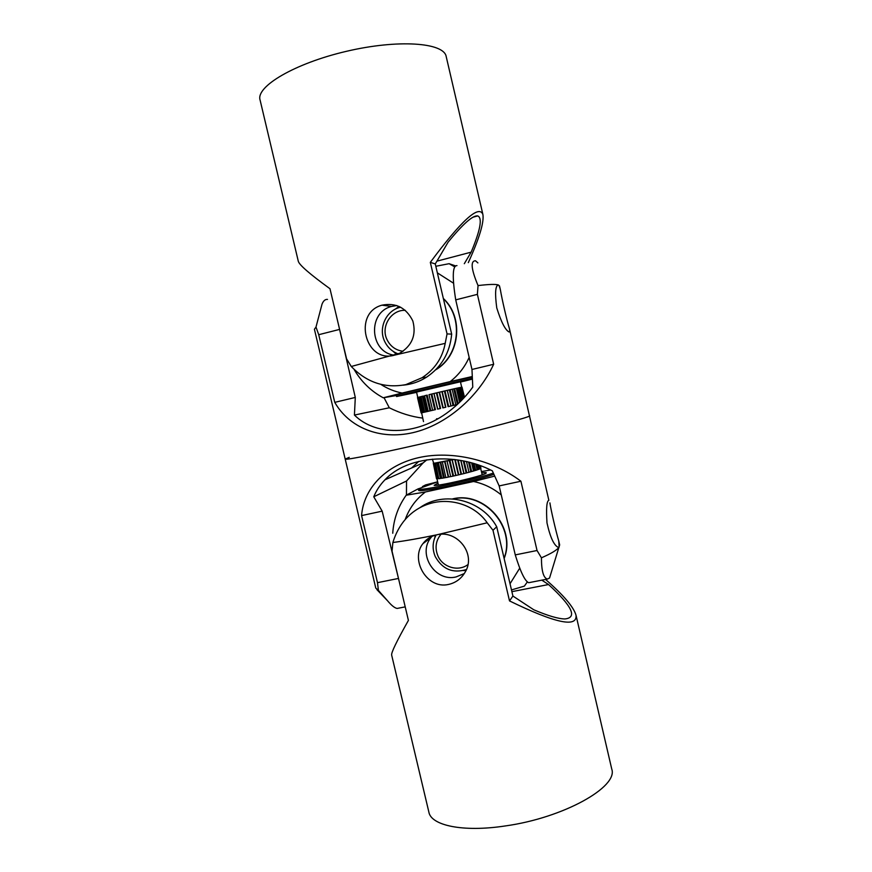 <?xml version="1.0" encoding="UTF-8"?>
<svg xmlns="http://www.w3.org/2000/svg" width="872" height="872" viewBox="0 0 872 872"><rect width="100%" height="100%" fill="white"/><g stroke="black" fill="none" stroke-linecap="round" stroke-linejoin="round"><path stroke-width="1.31" d="M403.311 385.141C411.639 384.356 419.378 381.696 426.55 377.173C441.559 367.047 449.93 352.691 451.674 334.129L435.27 263.944L448.045 242.242C462.945 223.951 472.842 215.177 477.725 215.918C482.608 217.924 480.418 230.001 471.153 252.161L464.307 263.693M471.153 252.161L436.905 261.164M394.362 355.187C369.63 352.31 367.286 312.318 391.604 306.432L396.793 305.527M446.213 56.604L446.17 56.429C443.793 42.565 398.155 39.109 346.304 51.35C294.409 63.438 255.55 86.72 260.096 100.073L298.279 261.186C299.085 264.794 309.658 273.982 329.987 288.741L346.565 358.828L351.263 366.48C366.796 382.557 384.999 388.596 405.872 384.607L422.07 377.718C434.747 369.401 442.453 357.945 445.2 343.361L447.053 333.9L430.321 262.352L435.27 263.944M447.053 333.911L451.674 334.129M445.211 343.35L394.569 355.133C365.292 363.788 352.462 313.004 381.98 305.167C395.964 302.486 406.254 307.751 412.827 320.961C416.522 334.946 412.118 345.715 399.627 353.28L351.263 366.491M430.321 262.352C461.452 220.431 478.979 204.462 482.892 214.458C484.189 222.327 479.328 238.394 468.297 262.646M456.972 265.611C452.514 265.546 452.099 276.969 455.718 299.87L471.97 369.466L472.777 387.103C466.869 395.245 460.045 402.483 452.296 408.815C420.358 435.531 376.955 437.482 354.424 415.061L355.296 397.447L338.739 325.747M354.424 415.061L389.304 407.78C400.248 413.219 411.377 416.674 422.691 418.113M384.007 397.643L389.304 407.78M436.556 418.789L437.853 418.745M477.9 262.908L475.502 260.772C470.324 260.859 471.174 269.132 478.041 285.58L477.387 294.355L493.661 364.267L471.97 369.466M477.376 294.355L455.718 299.87M339.23 329.496L318.727 334.706L315.991 327.065L322.041 304.099C323.414 300.764 325.234 299.194 327.49 299.401M355.296 397.447L334.761 402.363L318.727 334.706M478.03 285.58C488.789 284.294 495.525 284.076 498.239 284.926L498.272 284.937C499.013 285.253 499.721 286.877 500.397 289.82C501.967 299.314 507.003 320.983 509.357 328.373C509.967 331.011 509.848 332.199 508.986 331.938C505.215 329.943 501.138 321.932 496.757 307.892C494.827 293.483 495.329 285.831 498.239 284.926L499.482 285.896M493.661 364.267C478.303 397.316 446.05 425.067 412.816 432.686C379.56 440.284 348.985 427.345 334.761 402.363M349.247 457.331L345.192 459.075C344.211 460.678 386.165 452.187 437.548 440.131C488.941 428.087 530.765 416.925 529.675 415.802C530.765 416.925 488.941 428.087 437.548 440.131C386.165 452.187 344.211 460.678 345.192 459.075L314.411 329.245L315.991 327.065M549.905 502.872C550.864 509.738 555.846 531.179 558.767 541.022L559.148 547.027L558.244 547.365C553.938 545.382 550.188 537.239 546.995 522.949C546.079 508.42 546.7 500.877 548.859 500.332L509.357 328.373M405.338 310.345C391.179 309.549 380.552 326.575 386.961 339.513C390.318 346.348 395.681 350.272 403.038 351.274M398.253 353.912C392.019 351.569 387.451 347.318 384.552 341.17C378.328 328.253 385.882 311.064 399.507 307.467L400.63 307.173M457.288 404.51L455.827 404.848L457.288 404.499M453.418 405.425L450.966 406.003L455.827 404.859L452.176 389.25L450.137 389.708L453.8 405.338M448.372 406.614L450.966 406.003M443.009 407.878L445.723 407.235M437.679 409.121L440.338 408.499M431.477 394.09L434.016 393.479L428.991 394.678L432.654 410.298L430.441 410.799L435.139 409.709M426.79 395.212L424.544 395.746L428.207 411.322L426.539 411.704L430.441 410.799M422.887 396.161L421.034 396.618L424.675 412.129L423.639 412.358L426.539 411.704M421.034 396.618L418.636 397.229L421.917 412.739L423.639 412.358M439.346 392.226L436.676 392.847L439.532 392.171L443.205 407.834M444.709 390.972L442.06 391.583L444.993 390.896L448.666 406.548M450.933 406.014L447.271 390.373L449.756 389.806L444.993 390.896M454.203 388.792L452.176 389.25L454.639 388.683L458.16 403.692M459.599 402.319L456.329 388.313L457.767 387.996L454.639 388.683M459.479 387.637L458.247 387.877L461.244 400.695M463.937 397.883L461.528 387.212L460.743 387.342L463.348 398.515M459.468 387.615L462.28 399.638M461.528 387.212L464.395 397.381M464.504 397.261L461.986 387.103M421.111 412.914L417.503 397.578M416.478 391.659L421.111 412.925L421.917 412.739M423.509 421.601L418.298 397.338M419.519 397L423.16 412.478M422.419 396.27L426.07 411.813M426.364 395.31L430.027 410.897M431.128 394.166L434.79 409.796M434.016 393.479L437.755 409.11M436.676 392.847L434.082 393.457M436.414 392.912L440.088 408.565M442.06 391.583L439.532 392.171M441.908 391.615L445.581 407.279M444.415 391.048L448.077 406.679M442.213 391.561L445.875 407.202M439.161 392.269L442.823 407.922M436.927 392.792L440.6 408.434M433.94 393.501L437.602 409.132M431.825 394.002L435.488 409.633M427.204 395.114L430.866 410.701M423.356 396.052L427.008 411.595M420.01 396.88L421.034 396.629M420.489 396.771L424.13 412.249M459.773 387.571L462.542 399.365M457.299 388.105L460.427 401.512M453.767 388.901L457.397 404.401M449.385 389.893L453.037 405.513M447.336 390.362L450.998 405.992M416.576 392.073L460.427 381.783M472.373 378.372C451.195 382.83 393.763 396.597 396.607 396.52L416.642 392.356M460.492 382.067L472.406 379.091M454.661 266.843L449.113 263.693L455.478 265.873M380.901 384.432C387.451 388.661 394.526 391.539 402.134 393.054L450.181 381.598C458.432 375.178 464.754 367.112 469.158 357.4M402.134 393.054L383.211 397.785C371.091 391.201 361.477 381.892 354.359 369.881M383.211 397.785L396.368 395.517M435.608 369.881C459.904 356.027 464.198 317.659 443.336 298.453M453.538 283.204L437.352 272.849M449.113 263.693L435.815 266.276M450.181 381.598L472.297 376.519M436.033 369.456C459.609 355.34 463.664 317.888 443.412 298.758M396.727 354.501L393.054 351.285M395.016 309.309L399.071 306.421M472.319 376.977C451.369 381.326 393.425 395.234 396.302 395.201L396.607 396.509M426.942 459.784L423.149 462.868L406.548 480.984L406.45 495.078M406.548 480.984L373.761 496.778C376.29 490.565 380.018 484.908 384.955 479.807C406.93 456.034 455.424 451.816 492.331 470.826L499.166 485.922L515.265 554.897C520.486 571.901 524.966 581.177 528.694 582.714L530.241 582.409M399.322 581.962L382.176 511.156L373.761 496.778M382.176 511.156L361.586 515.592C363.515 488.811 385.424 465.158 418.68 457.637C451.936 450.137 492.963 459.98 520.911 481.235L499.166 485.922M541.436 557.808C541.458 570.953 543.452 578.027 547.42 579.052L549.513 578.071L550.319 575.553M520.911 481.235L537.043 550.505L541.425 557.818C551.398 553.48 557.306 549.883 559.148 547.027M537.043 550.505L515.265 554.897M398.112 578.518L377.489 582.67L361.586 515.592M405.208 606.868L397.131 608.449C394.624 607.969 391.419 605.408 387.539 600.754L378.404 590.409L377.489 582.67M418.8 461.375L411.584 468.002M559.661 544.869L549.567 577.983M378.404 590.409L375.778 588.099L345.203 459.108M440.96 534.307C435.738 540.738 434.714 547.921 437.886 555.846C442.671 567.334 458.291 571.945 467.915 564.609M466.411 569.536C452.841 573.602 442.464 569.307 435.281 556.63C432.141 549.153 432.436 541.937 436.142 534.961M432.327 459.141L433.766 463.305L454.05 459.446M477.115 469.866L478.227 469.485L477.104 469.823M473.496 471L475.229 470.477L473.485 470.956M468.973 472.253L471.229 471.643L468.973 472.232M463.926 473.561L466.476 472.918L463.839 473.616L460.754 460.438M458.585 474.848L461.255 474.215L458.378 474.924L454.781 459.533M453.255 476.047L455.882 475.469L452.95 476.145L449.287 460.547L447.02 461.016L450.661 476.559L448.263 477.082L450.661 476.559M443.903 477.889L445.865 477.54L443.467 478.009L440.262 462.367M441.81 478.183L440.458 478.423L441.821 478.227M438.78 478.543L438.104 478.663L438.801 478.608M450.682 476.592L452.95 476.145M450.693 476.613L447.042 461.037M448.263 477.082L444.611 461.517M442.322 461.975L445.875 477.573L447.87 477.191M442.224 462.029L444.219 461.626M438.409 462.705L441.832 478.27L443.467 478.009M438.191 462.781L439.815 462.487M440.458 478.423L436.828 462.967M435.499 463.152L438.812 478.684L439.978 478.543M435.193 463.25L436.349 463.076M438.104 478.663L434.485 463.261M433.766 463.305L436.992 478.772L437.624 478.772M433.373 463.403L434.005 463.381M436.948 478.586L433.373 463.261M433.275 463.141L436.512 478.684M480.527 465.757L480.886 468.188M480.058 468.733L480.93 468.373L480.298 465.681M480.537 468.613L479.807 465.506M478.227 469.485L479.644 469.016L478.739 465.125M478.706 469.376L477.627 464.743M475.229 470.477L477.126 469.921L475.774 464.144M475.687 470.379L474.106 463.621M471.229 471.643L473.507 471.033L471.599 462.89M471.643 471.567L469.485 462.334M466.476 472.918L468.983 472.286L466.476 461.593M466.825 472.853L464.057 461.07M461.255 474.215L463.839 473.616M461.506 474.183L458.182 460.013M455.882 475.469L458.378 474.924M456.012 475.469L452.219 459.871M452.361 459.86L454.116 459.457M453.549 475.949L449.908 460.383M455.74 475.469L452.088 459.904M458.781 474.771L455.228 459.599M461.005 474.248L457.658 459.925M464.013 473.507L460.95 460.471M466.139 472.973L463.315 460.917M470.815 471.719L468.569 462.095M474.76 470.575L473.06 463.315M477.747 469.594L476.526 464.384M438.583 478.554L434.975 463.217M440.938 478.314L437.308 462.89M444.349 477.769L440.72 462.291M448.644 476.973L445.003 461.441M481.726 472.875C485.486 472.395 486.925 472.504 486.064 473.18L485.933 473.278C482.499 476.079 437.264 486.598 434.169 485.323L437.962 483.121M493.356 473.093C471.861 480.396 416.326 491.982 418.342 488.843L437.657 481.813M481.42 471.578L490.576 469.975M527.331 581.918L524.377 586.115L511.472 589.93M501.269 494.936C493.04 488.157 483.807 483.677 473.561 481.497L425.416 491.972C415.977 499.155 409.24 508.354 405.186 519.548M425.416 491.972L406.189 495.22C398.123 506.534 393.643 519.211 392.749 533.239M437.515 481.856L425.525 484.941L422.44 486.576M418.353 488.745L406.189 495.22M489.039 470.215L490.446 469.91M504.125 558.505C516.649 527.549 484.538 490.751 452.514 498.926M510.033 583.76L519.734 568.141M494.718 476.101L473.561 481.497M504.081 558.276C516.017 527.636 484.679 491.503 452.982 498.958M466.008 570.43L463.294 570.571M434.845 537.643L435.313 535.179M493.923 474.357C472.668 481.66 416.62 493.356 418.658 490.151L418.353 488.876M541.817 580.153L548.543 584.534C572.196 606.225 577.635 617.692 564.86 618.946C558.298 618.848 547.943 615.796 533.806 609.79L512.91 596.056L496.713 526.753C481.747 499.602 443.859 490.467 419.988 507.624M464.296 573.558L456.012 576.959C435.139 582.147 417.317 554.254 430.866 537.719L431.923 536.4M548.543 584.534L511.886 591.663M496.713 526.753L492.985 530.285L487.186 522.797C475.632 505.913 453.135 498.337 433.624 502.621C422.506 505.117 413.121 510.654 405.458 519.232C399.823 525.751 395.626 533.511 392.869 542.504L392.051 551.202L408.412 620.406C396.651 641.302 391.07 652.866 391.659 655.09L428.839 811.963C430.888 825.501 462.967 832.433 505.335 825.937C563.77 817.838 618.466 786.806 611.752 769.06L611.708 768.853M512.91 596.056L509.51 600.917L492.985 530.285M545.545 579.422C563.585 595.205 573.743 607.141 576.011 615.218C577.417 627.938 555.257 623.175 509.51 600.917M392.869 542.504C405.197 540.902 419.857 538.34 436.839 534.808C457.037 529.587 476.69 553.971 465.016 572.37C461.179 578.779 455.675 582.812 448.513 584.447C427.084 589.592 409.993 559.769 422.865 543.703C426.353 539.06 431.008 536.095 436.839 534.808L487.197 522.786M477.725 215.918L473.006 217.193M422.07 377.718L426.55 377.173M381.969 305.167L391.604 306.432M482.892 214.458L446.17 56.429M498.272 284.937L497.541 285.122M499.482 285.874L500.397 289.82M460.329 381.369L461.68 387.179M423.149 462.868L384.955 479.807M547.42 579.052L528.694 582.714M559.682 544.956L558.767 541.032M387.539 600.754L376.955 589.69M438.42 485.072L436.905 478.597M482.183 474.826L480.701 468.515M430.866 537.719L422.876 543.692M576.011 615.218L611.752 769.06"/></g></svg>
